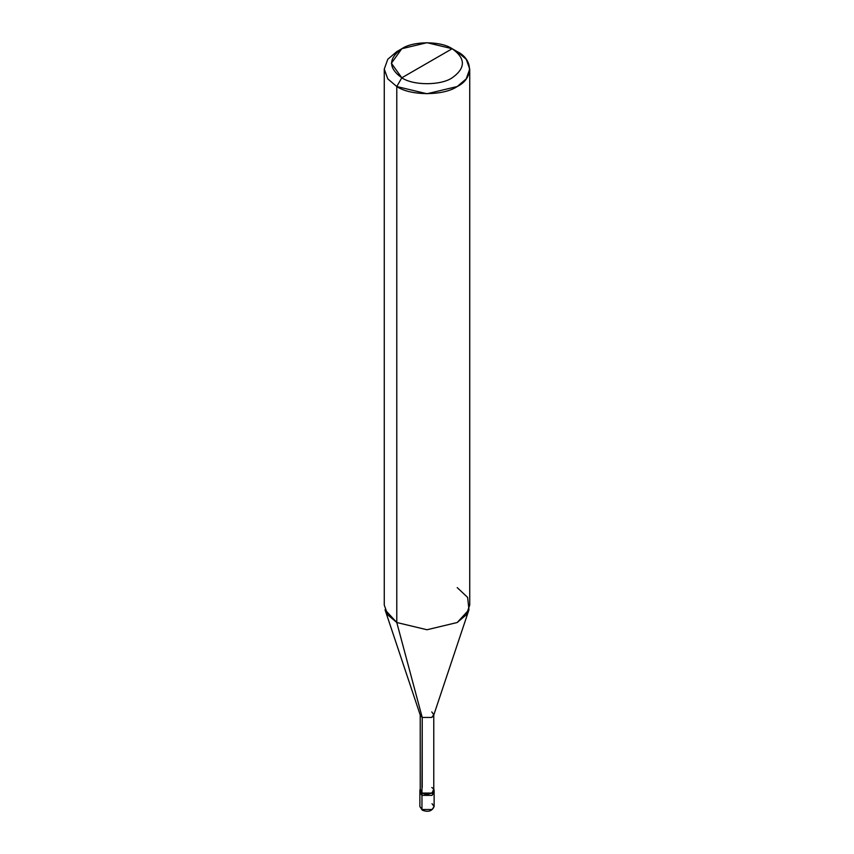<?xml version="1.0" encoding="UTF-8"?>
<svg xmlns="http://www.w3.org/2000/svg" width="854" height="854" viewBox="0 0 854 854"><rect width="100%" height="100%" fill="white"/><g stroke="black" fill="none" stroke-linecap="round" stroke-linejoin="round"><path stroke-width="1.28" d="M421.961 809.496L432.039 809.496L434.12 806.582L432.039 809.496L421.961 809.496L419.88 806.582L421.961 809.496L421.961 795.384L419.88 792.48L421.961 795.384L432.039 795.384L433.864 791.391L432.039 795.384L421.961 795.384L421.961 809.496L423.008 810.051M421.961 795.384L420.136 791.391L421.961 795.384L432.039 795.384L434.12 792.48L432.039 795.384L421.961 795.384L421.961 793.206L421.961 795.384M419.88 790.302L421.961 793.206L420.232 789.011L419.88 790.302L419.88 806.582L422.26 810.147C428.089 812.421 432.039 811.236 434.12 806.582L432.039 803.678M422.218 787.537L422.218 717.445L396.779 622.513L396.779 86.532L401.818 77.799C413.155 85.646 440.845 85.646 452.182 77.799C465.772 68.106 465.772 58.414 452.182 48.721L401.818 77.799C388.228 68.106 388.228 58.414 401.818 48.721C413.155 40.875 440.845 40.875 452.182 48.721C465.772 58.414 465.772 68.106 452.182 77.799C440.845 85.646 413.155 85.646 401.818 77.799L452.182 48.721L427 42.7L401.818 48.721L391.378 63.26L401.818 77.799L396.779 86.532L396.779 622.513L422.218 717.445L421.961 793.206L432.039 793.206L434.12 790.302L433.768 789.011L432.039 793.206L421.961 793.206L420.232 790.302L420.232 714.691L422.218 717.445L420.36 715.428L385.037 609.745L396.779 622.513L387.78 614.869L384.257 605.07L384.257 69.078L387.78 78.878L396.779 86.532L387.78 78.878L384.257 69.078L387.78 59.278L396.779 51.635L387.78 59.278L384.257 69.078M469.743 69.078L466.22 59.278L457.221 51.635C473.522 59.481 473.522 78.675 457.221 86.532C443.621 95.936 410.379 95.936 396.779 86.532L427 93.759L457.221 86.532L466.22 78.878L469.743 69.078L469.743 605.07L466.22 614.869L457.221 622.513L427 629.75L396.779 622.513L427 629.75L457.221 622.513L468.963 609.745L433.64 715.428L431.782 717.445L422.218 717.445L431.782 717.445L433.768 714.691L433.768 790.302L431.782 793.067L422.218 793.067C428.121 796.771 438.219 790.943 431.782 787.537M433.768 714.691L431.782 711.926M468.963 609.745L467.629 597.405L457.221 587.616M457.221 51.635L452.182 48.721L457.221 51.635M434.12 806.582L434.12 790.302M396.779 51.635L401.818 48.721"/></g></svg>

